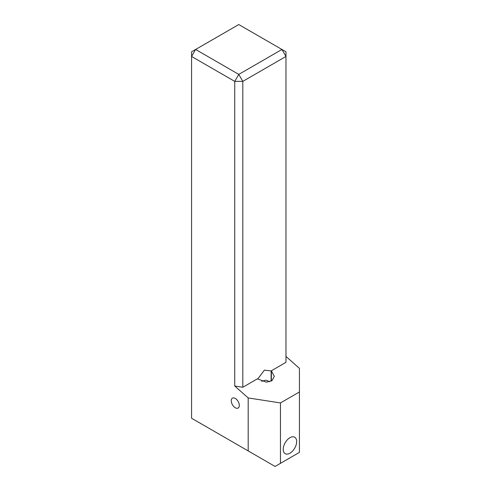 <?xml version="1.0" encoding="UTF-8"?>
<svg xmlns="http://www.w3.org/2000/svg" width="491" height="491" viewBox="0 0 491 491"><rect width="100%" height="100%" fill="white"/><g stroke="black" fill="none" stroke-linecap="round" stroke-linejoin="round"><path stroke-width="0.74" d="M283.221 449.333A9.507 5.487 120 0 0 285.185 453.684A9.507 5.487 120 0 0 292.513 451.137A9.507 5.487 120 0 0 296.662 441.569A9.507 5.487 120 0 0 294.698 437.217A9.507 5.487 120 0 0 287.37 439.764A9.507 5.487 120 0 0 283.221 449.333M235.281 398.44A5.708 3.296 -120 0 0 232.427 398.158A5.708 3.296 -120 0 0 231.556 402.73A5.708 3.296 -120 0 0 235.281 407.757A5.708 3.296 -120 0 0 238.135 408.039A5.708 3.296 -120 0 0 239.007 403.467A5.708 3.296 -120 0 0 235.281 398.44M261.672 381.341L265.122 380.31L266.638 380.335L269.59 381.765M257.671 379.07L264.391 370.134L271.118 370.92L271.118 381.151M271.388 370.766L285.977 362.34L285.977 56.459L242.812 81.377L242.812 387.264L257.401 378.837L266.509 382.201L272.18 380.47L274.279 376.333L271.388 370.766L271.388 381.004M242.812 387.264L234.741 386.012L248.188 397.937L280.459 402.933L299.424 391.984L299.424 368.36L285.977 356.435M234.741 386.012L234.741 81.377L191.576 56.459L191.576 418.24L248.188 450.922L248.188 397.937M280.459 402.933L280.459 463.344L299.424 452.395L299.424 391.984M280.459 463.344L275.083 466.45L248.188 450.922M238.779 24.55L195.614 49.468L238.779 74.393L281.938 49.468L238.779 24.55M285.977 56.459L285.977 51.801L281.938 49.468L285.977 56.459M242.812 81.377L238.779 74.393L234.741 81.377L242.812 81.377M195.614 49.468L191.576 51.801L191.576 56.459L195.614 49.468"/></g></svg>
